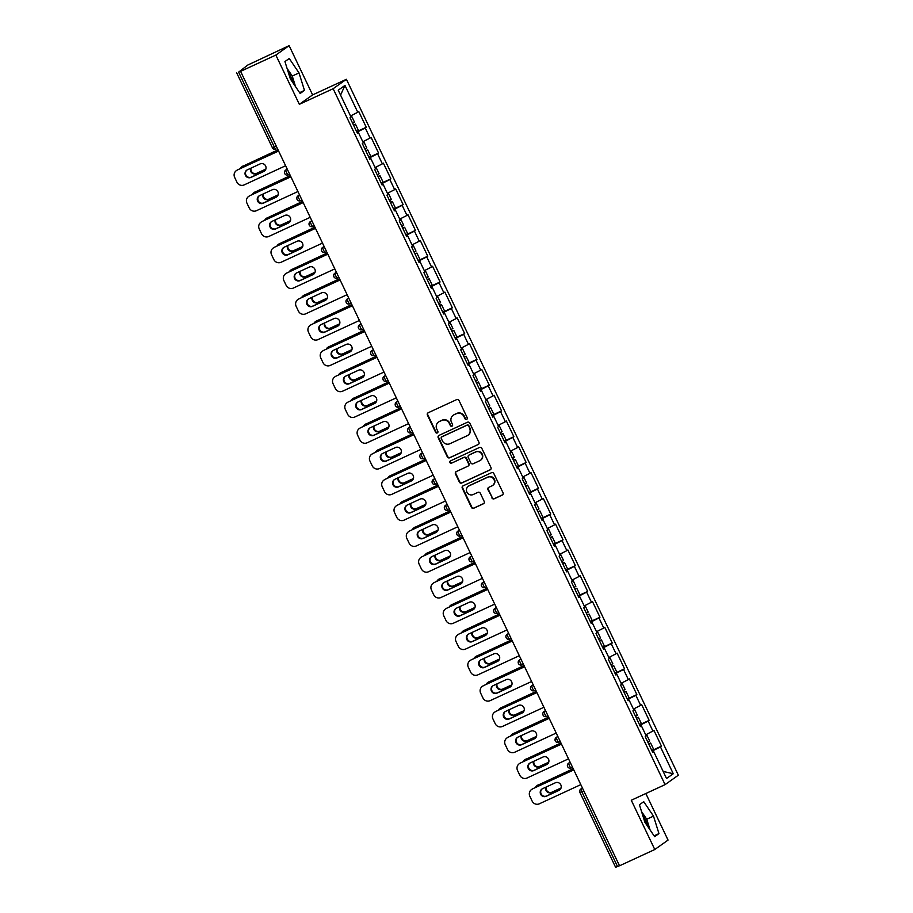 <?xml version="1.0" encoding="UTF-8"?>
<svg xmlns="http://www.w3.org/2000/svg" width="913" height="913" viewBox="0 0 913 913"><rect width="100%" height="100%" fill="white"/><g stroke="black" fill="none" stroke-linecap="round" stroke-linejoin="round"><path stroke-width="1.37" d="M466.657 419.387A1.255 1.221 -125.4 0 0 467.228 417.743L458.999 400.499A1.803 1.735 -125.4 0 0 456.648 399.609L428.22 412.744A1.803 1.735 -125.4 0 0 427.41 415.107L435.638 432.34A1.255 1.221 -125.4 0 0 437.464 432.853A1.255 1.221 -125.4 0 0 437.841 431.324L436.779 429.087A5.763 5.558 -125.4 0 1 439.358 421.555L441.732 420.459A5.763 5.558 -125.4 0 1 449.264 423.324L450.326 425.549A1.255 1.221 -125.4 0 0 452.163 426.063A1.255 1.221 -125.4 0 0 452.54 424.534L451.467 422.297A5.763 5.558 -125.4 0 1 454.046 414.764L456.42 413.68A5.763 5.558 -125.4 0 1 463.952 416.533L465.014 418.759A1.255 1.221 -125.4 0 0 466.657 419.387M648.196 827.132A14.3 3.641 65.2 0 0 645.445 820.159A14.3 3.641 65.2 0 0 642.615 814.989M288.131 71.796A14.3 3.641 -114.8 0 1 290.962 76.966A14.3 3.641 -114.8 0 1 293.712 83.939M491.867 497.893A1.803 1.735 -125.4 0 0 494.218 498.783L502.196 495.097A1.803 1.735 -125.4 0 0 503.006 492.746L493.865 473.596A1.803 1.735 -125.4 0 0 491.514 472.706L463.085 485.842A1.803 1.735 -125.4 0 0 462.275 488.193L471.405 507.343A1.803 1.735 -125.4 0 0 473.767 508.233L483.399 503.782A1.803 1.735 -125.4 0 0 484.198 501.431L480.295 493.237A1.803 1.735 -125.4 0 0 477.944 492.347L473.162 494.549A4.816 4.645 -125.4 0 1 468.312 486.287A4.816 4.645 -125.4 0 1 469.02 485.876L487.736 477.225A4.816 4.645 -125.4 0 1 492.598 485.488A4.816 4.645 -125.4 0 1 491.879 485.899L488.763 487.348A1.803 1.735 -125.4 0 0 487.953 489.699L492.255 497.619A1.803 1.735 -125.4 0 0 494.606 498.509L502.584 494.823A1.803 1.735 -125.4 0 0 502.641 494.789M299.338 104.333L312.611 94.906L289.124 45.65L275.852 55.065L299.338 104.333L333.142 88.709L665.075 784.632L631.282 800.245L654.781 849.512L619.528 865.798L240.598 71.362L241.18 70.952L238.613 72.138L274.322 147.016L276.262 146.126M275.852 55.065L240.598 71.362M478.127 444.631A1.803 1.735 -125.4 0 0 478.937 442.28L469.796 423.13A1.803 1.735 -125.4 0 0 467.445 422.24L439.016 435.387A1.803 1.735 -125.4 0 0 438.206 437.738L447.336 456.888A1.803 1.735 -125.4 0 0 449.698 457.778L478.515 444.357A1.803 1.735 -125.4 0 0 478.583 444.323M481.836 448.363L490.966 467.513A1.803 1.735 -125.4 0 1 490.155 469.864L461.727 483.011A1.803 1.735 -125.4 0 1 459.376 482.11L455.461 473.915A1.803 1.735 -125.4 0 1 456.272 471.565L467.798 466.235A1.803 1.735 -125.4 0 0 468.609 463.884L466.018 458.452A1.803 1.735 -125.4 0 0 463.667 457.561L451.661 463.108A1.255 1.221 -125.4 0 1 450.383 460.939A1.255 1.221 -125.4 0 1 450.577 460.837L479.485 447.473A1.803 1.735 -125.4 0 1 481.836 448.363M333.142 88.709L346.415 79.294L678.348 775.205L665.075 784.632M651.871 750.589L661.457 746.149L653.97 730.446L645.708 734.862M661.457 746.149L660.453 746.868L673.269 773.733L666.536 778.504L653.719 751.65L652.715 752.358L645.217 736.654L646.233 735.946L641.417 725.858L640.412 726.577L632.926 710.873L633.93 710.154L629.114 700.066L628.11 700.785L620.623 685.081L621.627 684.362L616.823 674.285L615.819 674.992L608.32 659.289L609.325 658.581L604.52 648.492L603.516 649.211L596.018 633.508L597.034 632.789L592.217 622.712L591.213 623.419L583.727 607.716L584.731 607.008L579.915 596.919L578.91 597.638L571.424 581.935L572.428 581.216L567.624 571.139L566.619 571.846L559.121 556.143L560.126 555.435L555.321 545.346L554.317 546.065L546.819 530.362L547.834 529.643L543.018 519.565L542.014 520.273L534.527 504.569L535.532 503.862L530.715 493.773L529.711 494.492L522.225 478.789L523.229 478.07L518.424 467.992L517.42 468.7L509.922 452.996L510.926 452.289L506.122 442.2L505.117 442.919L497.619 427.216L498.635 426.497L493.819 416.408L492.815 417.127L485.328 401.423L486.332 400.704L481.516 390.627L480.512 391.335L473.025 375.631L474.03 374.923L469.225 364.835L468.221 365.554L460.723 349.85L461.727 349.131L456.922 339.054L455.918 339.762L448.42 324.058L449.436 323.35L444.62 313.262L443.615 313.981L436.129 298.277L437.133 297.558L432.317 287.481L431.313 288.188L423.826 272.485L424.83 271.777L420.026 261.689L419.021 262.408L411.523 246.704L412.528 245.985L407.723 235.908L406.719 236.615L399.221 220.912L400.236 220.204L395.42 210.116L394.416 210.835L386.929 195.131L387.934 194.412L383.118 184.323L382.113 185.042L374.627 169.339L375.631 168.62L370.826 158.542L369.822 159.261L362.324 143.546L363.328 142.839L358.524 132.75L357.519 133.469L350.021 117.766L351.037 117.047L338.221 90.193L344.954 85.411L357.77 112.276L350.524 115.974M356.675 131.7L366.261 127.261L358.775 111.557L357.77 112.276M366.261 127.261L365.257 127.98L370.062 138.057L362.815 141.755M368.966 157.481L378.564 153.053L371.077 137.349L370.062 138.057M378.564 153.053L377.56 153.761L382.364 163.849L375.117 167.547M381.269 183.273L390.867 178.834L383.369 163.13L382.364 163.849M390.867 178.834L389.851 179.553L394.667 189.63L387.42 193.328M393.571 209.054L403.158 204.626L395.671 188.923L394.667 189.63M403.158 204.626L402.154 205.334L406.97 215.422L399.723 219.12M405.874 234.846L415.461 230.407L407.974 214.703L406.97 215.422M415.461 230.407L414.456 231.126L419.261 241.203L412.014 244.901M418.165 260.627L427.763 256.199L420.277 240.496L419.261 241.203M427.763 256.199L426.759 256.907L431.564 266.995L424.317 270.693M430.468 286.42L440.066 281.98L432.568 266.276L431.564 266.995M440.066 281.98L439.05 282.699L443.866 292.788L436.619 296.485M442.771 312.2L452.357 307.772L444.871 292.069L443.866 292.788M452.357 307.772L451.353 308.491L456.169 318.569L448.922 322.266M455.073 337.993L464.66 333.565L457.173 317.861L456.169 318.569M464.66 333.565L463.656 334.272L468.46 344.361L461.213 348.058M467.365 363.785L476.963 359.345L469.476 343.642L468.46 344.361M476.963 359.345L475.958 360.064L480.763 370.142L473.516 373.839M479.667 389.566L489.265 385.138L481.767 369.434L480.763 370.142M489.265 385.138L488.25 385.845L493.066 395.934L485.819 399.632M491.97 415.358L501.557 410.918L494.07 395.215L493.066 395.934M501.557 410.918L500.552 411.637L505.368 421.715L498.11 425.412M504.273 441.139L513.859 436.711L506.373 421.007L505.368 421.715M513.859 436.711L512.855 437.418L517.66 447.507L510.413 451.205M516.564 466.931L526.162 462.492L518.675 446.788L517.66 447.507M526.162 462.492L525.158 463.211L529.962 473.288L522.715 476.985M528.867 492.712L538.465 488.284L530.967 472.58L529.962 473.288M538.465 488.284L537.449 488.991L542.265 499.08L535.018 502.778M541.169 518.504L550.756 514.065L543.269 498.361L542.265 499.08M550.756 514.065L549.752 514.784L554.568 524.861L547.309 528.57M553.472 544.285L563.059 539.857L555.572 524.153L554.568 524.861M563.059 539.857L562.054 540.564L566.859 550.653L559.612 554.351M565.763 570.077L575.361 565.638L567.875 549.934L566.859 550.653M575.361 565.638L574.357 566.357L579.162 576.445L571.915 580.143M578.066 595.858L587.664 591.43L580.166 575.726L579.162 576.445M587.664 591.43L586.648 592.149L591.464 602.226L584.217 605.924M590.369 621.65L599.955 617.222L592.469 601.519L591.464 602.226M599.955 617.222L598.951 617.93L603.767 628.018L596.509 631.716M602.671 647.443L612.258 643.003L604.771 627.299L603.767 628.018M612.258 643.003L611.254 643.722L616.058 653.799L608.811 657.497M614.963 673.223L624.56 668.795L617.074 653.092L616.058 653.799M624.56 668.795L623.556 669.503L628.361 679.592L621.114 683.289M627.265 699.016L636.863 694.576L629.365 678.873L628.361 679.592M636.863 694.576L635.847 695.295L640.664 705.372L633.417 709.07M639.568 724.796L649.154 720.368L641.668 704.665L640.664 705.372M649.154 720.368L648.15 721.076L652.966 731.165M640.275 726.292L641.417 725.858M648.15 721.076L639.819 725.333M627.984 700.511L629.114 700.066M635.847 695.295L627.516 699.541M615.682 674.718L616.823 674.285M623.556 669.503L615.225 673.76M603.379 648.938L604.52 648.492M611.254 643.722L602.922 647.968M591.076 623.145L592.217 622.712M598.951 617.93L590.62 622.187M578.785 597.364L579.915 596.919M586.648 592.149L578.317 596.394M566.482 571.572L567.624 571.139M574.357 566.357L566.026 570.602M554.18 545.78L555.321 545.346M562.054 540.564L553.723 544.821M541.877 519.999L543.018 519.565M549.752 514.784L541.42 519.029M529.586 494.207L530.715 493.773M537.449 488.991L529.118 493.248M517.283 468.426L518.424 467.992M525.158 463.211L516.826 467.456M504.98 442.634L506.122 442.2M512.855 437.418L504.524 441.675M492.678 416.853L493.819 416.408M500.552 411.637L492.221 415.883M480.386 391.061L481.516 390.627M488.25 385.845L479.918 390.102M468.084 365.28L469.225 364.835M475.958 360.064L467.627 364.31M455.781 339.488L456.922 339.054M463.656 334.272L455.325 338.529M443.478 313.707L444.62 313.262M451.353 308.491L443.022 312.737M431.187 287.915L432.317 287.481M439.05 282.699L430.719 286.944M418.884 262.122L420.026 261.689M426.759 256.907L418.428 261.164M406.582 236.341L407.723 235.908M414.456 231.126L406.125 235.371M394.279 210.549L395.42 210.116M402.154 205.334L393.823 209.591M381.988 184.768L383.118 184.323M389.851 179.553L381.52 183.798M369.685 158.976L370.826 158.542M377.56 153.761L369.229 158.017M357.382 133.195L358.524 132.75M365.257 127.98L356.926 132.225M289.124 45.65L247.731 65.074L238.613 72.138M344.954 85.411L340.572 95.112M654.781 849.512L668.054 840.086L645.833 793.523M619.471 865.684L615.704 867.282M312.611 94.906L346.415 79.294M652.578 752.084L653.719 751.65M660.453 746.868L652.122 751.114M673.269 773.733L663.158 771.428M299.019 72.926L289.25 58.5L284.936 61.559L290.391 79.043L300.16 93.468L304.474 90.398L299.019 72.926L292.263 76.041L287.07 68.384M639.431 804.752L644.875 822.236L654.644 836.662L658.958 833.603L653.503 816.119L643.733 801.694L639.431 804.752M467.034 419.124A1.255 1.221 -125.4 0 1 465.402 418.485L464.34 416.26A5.763 5.558 -125.4 0 0 456.808 413.395L456.42 413.68M453.19 415.267L453.578 414.993A5.763 5.558 -125.4 0 1 454.434 414.491L456.808 413.395M438.502 422.057L438.891 421.783A5.763 5.558 -125.4 0 1 439.746 421.281L442.12 420.185A5.763 5.558 -125.4 0 1 449.653 423.05L450.714 425.275A1.255 1.221 -125.4 0 0 452.334 425.915M428.151 412.779A1.803 1.735 -125.4 0 0 427.798 414.833L436.026 432.066A1.255 1.221 -125.4 0 0 437.647 432.705M438.948 435.421A1.803 1.735 -125.4 0 0 438.594 437.464L447.724 456.603A1.803 1.735 -125.4 0 0 450.075 457.504L478.515 444.357M468.437 425.937A1.255 1.221 -125.4 0 0 466.794 425.321L441.835 436.848A1.255 1.221 -125.4 0 0 441.276 438.502L442.394 440.853A5.763 5.558 -125.4 0 0 449.926 443.707L466.988 435.821A5.763 5.558 -125.4 0 0 469.567 428.288L468.826 425.663A1.255 1.221 -125.4 0 0 467.182 425.047L466.794 425.321M441.869 436.825A1.255 1.221 -125.4 0 1 442.223 436.574L467.182 425.047M467.844 435.33L468.232 435.056A5.763 5.558 -125.4 0 0 469.944 428.014L469.567 428.288M468.826 425.663L469.944 428.014M456.203 471.599A1.803 1.735 -125.4 0 0 455.849 473.642L459.764 481.836A1.803 1.735 -125.4 0 0 462.115 482.726L490.543 469.59A1.803 1.735 -125.4 0 0 490.612 469.556M468.072 466.087L468.46 465.813A1.803 1.735 -125.4 0 0 468.997 463.61L466.406 458.178A1.803 1.735 -125.4 0 0 464.044 457.287L451.661 463.108M450.6 460.825A1.255 1.221 -125.4 0 0 452.049 462.834M479.77 460.711A4.816 4.645 -125.4 0 0 481.722 454.035A4.816 4.645 -125.4 0 0 475.627 452.026L469.031 455.073A1.803 1.735 -125.4 0 0 468.232 457.424L470.823 462.857A1.803 1.735 -125.4 0 0 473.174 463.758L479.77 460.711M480.489 460.289L480.866 460.015A4.816 4.645 -125.4 0 0 476.015 451.752L475.627 452.026M468.768 455.233L469.156 454.959A1.803 1.735 -125.4 0 1 469.419 454.8L476.015 451.752M488.695 487.371A1.803 1.735 -125.4 0 0 488.341 489.425L492.255 497.619M492.598 485.488L492.986 485.214A4.816 4.645 -125.4 0 0 488.124 476.94L487.736 477.225M468.312 486.287L468.689 486.013A4.816 4.645 -125.4 0 1 469.408 485.602L488.124 476.94M463.017 485.876A1.803 1.735 -125.4 0 0 462.663 487.919L471.793 507.069A1.803 1.735 -125.4 0 0 474.144 507.959L483.787 503.508A1.803 1.735 -125.4 0 0 483.844 503.474M295.584 86.712L292.263 76.041M299.612 92.647L304.474 90.398M650.067 829.906L646.746 819.246L641.554 811.577M646.746 819.246L653.503 816.119M654.096 835.852L658.958 833.603M350.558 116.054L351.448 115.791L354.484 122.148L352.646 123.255M351.448 115.791L350.683 116.316M250.641 168.289A4.211 4.074 -125.4 0 0 256.348 173.607L265.751 169.259M278.088 149.937L242.493 166.394A5.501 5.318 -125.4 0 0 240.073 168.711M353.411 124.864L355.431 124.134L353.593 125.241M355.431 124.134L358.467 130.502L356.629 131.609M278.031 149.835L242.493 166.394M251.098 168.083A4.211 4.074 -125.4 0 0 256.85 173.253L265.797 169.11M241.671 166.862L242.185 166.508A5.501 5.318 54.6 0 1 242.995 166.029M264.553 170.993A4.211 4.074 54.6 0 1 264.177 171.188L251.474 177.065A4.211 4.074 54.6 0 1 246.967 170.012M237.118 170.206A5.501 5.318 -125.4 0 0 236.296 170.685L236.798 170.32A5.501 5.318 54.6 0 1 237.62 169.852L278.602 151.033M278.556 150.93L237.62 169.852M285.621 165.744L244.136 184.917A5.501 5.318 -125.4 0 1 236.935 182.189L234.652 177.396A5.501 5.318 -125.4 0 1 236.296 170.685M247.343 169.818L260.057 163.941A4.211 4.074 54.6 0 1 264.302 171.188A4.211 4.074 54.6 0 1 263.674 171.541L250.961 177.419A4.211 4.074 54.6 0 1 246.715 170.183A4.211 4.074 54.6 0 1 247.343 169.818M362.86 141.835L363.739 141.572L366.775 147.94L364.949 149.047M363.739 141.572L362.986 142.097M262.944 194.081A4.211 4.074 -125.4 0 0 268.65 199.388L278.054 195.04M290.38 175.73L254.795 192.175A5.501 5.318 -125.4 0 0 252.376 194.503M365.714 150.645L367.722 149.926L365.896 151.033M367.722 149.926L370.758 156.283L368.932 157.39M290.334 175.627L254.795 192.175M263.401 193.864A4.211 4.074 -125.4 0 0 269.152 199.034L278.1 194.891M253.974 192.654L254.476 192.289A5.501 5.318 54.6 0 1 255.298 191.821M375.152 167.627L376.042 167.364L379.078 173.721L377.252 174.828M376.042 167.364L375.277 167.889M275.247 219.862A4.211 4.074 -125.4 0 0 280.942 225.18L290.357 220.832M302.682 201.511L267.098 217.967A5.501 5.318 -125.4 0 0 264.667 220.284M378.016 176.437L380.025 175.707L378.199 176.814M380.025 175.707L383.061 182.075L381.223 183.182M302.637 201.408L267.098 217.967M275.703 219.656A4.211 4.074 -125.4 0 0 281.444 224.826L290.402 220.684M266.276 218.435L266.779 218.081A5.501 5.318 54.6 0 1 267.6 217.602M387.454 193.408L388.345 193.145L391.38 199.513L389.543 200.62M388.345 193.145L387.58 193.67M287.538 245.654A4.211 4.074 -125.4 0 0 293.244 250.972L302.648 246.613M314.985 227.303L279.389 243.748A5.501 5.318 -125.4 0 0 276.97 246.076M390.308 202.218L392.328 201.499L390.49 202.606M392.328 201.499L395.363 207.856L393.526 208.963M314.939 227.2L279.389 243.748M287.994 245.437A4.211 4.074 -125.4 0 0 293.746 250.607L302.705 246.476M278.579 244.228L279.081 243.862A5.501 5.318 54.6 0 1 279.892 243.394M399.757 219.2L400.647 218.937L403.683 225.294L401.846 226.413M400.647 218.937L399.883 219.462M299.841 271.435A4.211 4.074 -125.4 0 0 305.547 276.753L314.951 272.405M327.288 253.084L291.692 269.54A5.501 5.318 -125.4 0 0 289.273 271.869M402.61 228.01L404.63 227.28L402.793 228.387M404.63 227.28L407.666 233.648L405.829 234.755M327.231 252.981L291.692 269.54M300.297 271.229A4.211 4.074 -125.4 0 0 306.049 276.399L314.996 272.257M290.87 270.008L291.384 269.655A5.501 5.318 54.6 0 1 292.194 269.187M412.048 244.981L412.938 244.718L415.974 251.086L414.148 252.193M412.938 244.718L412.185 245.255M312.143 297.227A4.211 4.074 -125.4 0 0 317.85 302.545L327.253 298.197M339.579 278.876L303.995 295.321A5.501 5.318 -125.4 0 0 301.575 297.649M414.913 253.791L416.921 253.072L415.095 254.179M416.921 253.072L419.957 259.429L418.131 260.547M339.533 278.773L303.995 295.321M312.6 297.022A4.211 4.074 -125.4 0 0 318.352 302.18L327.299 298.049M303.173 295.801L303.675 295.447A5.501 5.318 54.6 0 1 304.497 294.967M276.856 196.786A4.211 4.074 54.6 0 1 276.479 196.98L263.766 202.857A4.211 4.074 54.6 0 1 259.269 195.804M249.409 195.998A5.501 5.318 -125.4 0 0 248.598 196.466L249.101 196.112A5.501 5.318 54.6 0 1 249.922 195.633L290.905 176.814M290.859 176.711L249.922 195.633M297.923 191.525L256.427 210.709A5.501 5.318 -125.4 0 1 249.238 207.981L246.955 203.188A5.501 5.318 -125.4 0 1 248.598 196.466M259.634 195.61L272.348 189.733A4.211 4.074 54.6 0 1 276.605 196.968A4.211 4.074 54.6 0 1 275.977 197.334L263.264 203.211A4.211 4.074 54.6 0 1 259.007 195.964A4.211 4.074 54.6 0 1 259.634 195.61M289.147 222.567A4.211 4.074 54.6 0 1 288.782 222.761L276.068 228.638A4.211 4.074 54.6 0 1 271.572 221.585M261.711 221.779A5.501 5.318 -125.4 0 0 260.901 222.258L261.403 221.893A5.501 5.318 54.6 0 1 262.214 221.425L303.207 202.606M303.15 202.503L262.214 221.425M310.226 217.317L268.73 236.49A5.501 5.318 -125.4 0 1 261.54 233.762L259.246 228.969A5.501 5.318 -125.4 0 1 260.901 222.258M271.937 221.391L284.651 215.514A4.211 4.074 54.6 0 1 288.907 222.761A4.211 4.074 54.6 0 1 288.28 223.114L275.566 228.992A4.211 4.074 54.6 0 1 271.309 221.756A4.211 4.074 54.6 0 1 271.937 221.391M301.45 248.359A4.211 4.074 54.6 0 1 301.085 248.553L288.371 254.43A4.211 4.074 54.6 0 1 283.875 247.377M274.014 247.571A5.501 5.318 -125.4 0 0 273.192 248.039L273.695 247.685A5.501 5.318 54.6 0 1 274.516 247.206L315.499 228.387M315.453 228.284L274.516 247.206M322.517 243.098L281.033 262.282A5.501 5.318 -125.4 0 1 273.843 259.554L271.549 254.761A5.501 5.318 -125.4 0 1 273.192 248.039M284.24 247.183L296.953 241.306A4.211 4.074 54.6 0 1 301.21 248.541A4.211 4.074 54.6 0 1 300.582 248.907L287.869 254.784A4.211 4.074 54.6 0 1 283.612 247.537A4.211 4.074 54.6 0 1 284.24 247.183M313.752 274.14A4.211 4.074 54.6 0 1 313.376 274.334L300.674 280.211A4.211 4.074 54.6 0 1 296.166 273.158M286.317 273.352A5.501 5.318 -125.4 0 0 285.495 273.832L285.997 273.466A5.501 5.318 54.6 0 1 286.819 272.998L327.801 254.179M327.756 254.076L286.819 272.998M334.82 268.89L293.335 288.063A5.501 5.318 -125.4 0 1 286.134 285.335L283.852 280.542A5.501 5.318 -125.4 0 1 285.495 273.832M296.542 272.964L309.256 267.087A4.211 4.074 54.6 0 1 313.501 274.334A4.211 4.074 54.6 0 1 312.874 274.699L300.16 280.576A4.211 4.074 54.6 0 1 295.915 273.329A4.211 4.074 54.6 0 1 296.542 272.964M326.055 299.932A4.211 4.074 54.6 0 1 325.679 300.126L312.965 306.003A4.211 4.074 54.6 0 1 308.468 298.95M298.608 299.144A5.501 5.318 -125.4 0 0 297.798 299.612L298.3 299.259A5.501 5.318 54.6 0 1 299.122 298.791L340.104 279.96M340.058 279.857L299.122 298.791M347.123 294.682L305.627 313.855A5.501 5.318 -125.4 0 1 298.437 311.128L296.154 306.334A5.501 5.318 -125.4 0 1 297.798 299.612M308.834 298.756L321.547 292.879A4.211 4.074 54.6 0 1 325.804 300.115A4.211 4.074 54.6 0 1 325.176 300.48L312.463 306.357A4.211 4.074 54.6 0 1 308.206 299.122A4.211 4.074 54.6 0 1 308.834 298.756M424.351 270.773L425.241 270.51L428.277 276.879L426.451 277.986M425.241 270.51L424.477 271.035M324.446 323.008A4.211 4.074 -125.4 0 0 330.141 328.326L339.556 323.978M351.882 304.657L316.297 321.114A5.501 5.318 -125.4 0 0 313.867 323.442M427.216 279.583L429.224 278.853L427.398 279.96M429.224 278.853L432.26 285.221L430.422 286.328M351.836 304.554L316.297 321.114M324.902 322.803A4.211 4.074 -125.4 0 0 330.643 327.972L339.602 323.83M315.476 321.581L315.978 321.228A5.501 5.318 54.6 0 1 316.8 320.76M338.346 325.713A4.211 4.074 54.6 0 1 337.981 325.907L325.268 331.784A4.211 4.074 54.6 0 1 320.771 324.731M310.911 324.925A5.501 5.318 -125.4 0 0 310.1 325.405L310.603 325.051A5.501 5.318 54.6 0 1 311.413 324.572L352.407 305.752M352.35 305.65L311.413 324.572M359.425 320.463L317.929 339.636A5.501 5.318 -125.4 0 1 310.74 336.908L308.446 332.115A5.501 5.318 -125.4 0 1 310.1 325.405M321.136 324.537L333.85 318.66A4.211 4.074 54.6 0 1 338.107 325.907A4.211 4.074 54.6 0 1 337.479 326.272L324.766 332.149A4.211 4.074 54.6 0 1 320.509 324.902A4.211 4.074 54.6 0 1 321.136 324.537M436.654 296.554L437.544 296.291L440.58 302.66L438.742 303.767M437.544 296.291L436.779 296.828M336.737 348.8A4.211 4.074 -125.4 0 0 342.443 354.118L351.847 349.77M364.184 330.449L328.589 346.894A5.501 5.318 -125.4 0 0 326.169 349.223M439.507 305.376L441.527 304.645L439.689 305.752M441.527 304.645L444.563 311.013L442.725 312.12M364.139 330.346L328.589 346.894M337.194 348.595A4.211 4.074 -125.4 0 0 342.946 353.753L351.904 349.622M327.778 347.374L328.281 347.02A5.501 5.318 54.6 0 1 329.091 346.541M350.649 351.505A4.211 4.074 54.6 0 1 350.284 351.699L337.57 357.576A4.211 4.074 54.6 0 1 333.074 350.524M323.213 350.718A5.501 5.318 -125.4 0 0 322.392 351.185L322.894 350.832A5.501 5.318 54.6 0 1 323.716 350.364L364.698 331.545M364.652 331.442L323.716 350.364M371.717 346.255L330.232 365.428A5.501 5.318 -125.4 0 1 323.042 362.701L320.748 357.907A5.501 5.318 -125.4 0 1 322.392 351.185M333.439 350.33L346.153 344.452A4.211 4.074 54.6 0 1 350.409 351.688A4.211 4.074 54.6 0 1 349.782 352.053L337.068 357.93A4.211 4.074 54.6 0 1 332.811 350.695A4.211 4.074 54.6 0 1 333.439 350.33M448.956 322.346L449.847 322.084L452.882 328.452L451.045 329.559M449.847 322.084L449.082 322.609M349.04 374.592A4.211 4.074 -125.4 0 0 354.746 379.899L364.15 375.551M376.487 356.241L340.891 372.687A5.501 5.318 -125.4 0 0 338.472 375.015M451.809 331.157L453.829 330.426L451.992 331.545M453.829 330.426L456.865 336.794L455.028 337.901M376.43 356.138L340.891 372.687M349.496 374.376A4.211 4.074 -125.4 0 0 355.248 379.546L364.196 375.403M340.07 373.155L340.583 372.801A5.501 5.318 54.6 0 1 341.394 372.333M362.952 377.286A4.211 4.074 54.6 0 1 362.575 377.491L349.873 383.357A4.211 4.074 54.6 0 1 345.365 376.304M335.516 376.498A5.501 5.318 -125.4 0 0 334.694 376.978L335.197 376.624A5.501 5.318 54.6 0 1 336.018 376.145L377.001 357.325M376.955 357.223L336.018 376.145M384.019 372.036L342.535 391.221A5.501 5.318 -125.4 0 1 335.333 388.493L333.051 383.7A5.501 5.318 -125.4 0 1 334.694 376.978M345.742 376.11L358.455 370.244A4.211 4.074 54.6 0 1 362.701 377.48A4.211 4.074 54.6 0 1 362.073 377.845L349.359 383.722A4.211 4.074 54.6 0 1 345.114 376.476A4.211 4.074 54.6 0 1 345.742 376.11M461.248 348.127L462.138 347.876L465.174 354.233L463.348 355.34M462.138 347.876L461.385 348.401M361.343 400.373A4.211 4.074 -125.4 0 0 367.037 405.692L376.453 401.343M388.778 382.022L353.194 398.479A5.501 5.318 -125.4 0 0 350.775 400.796M464.112 356.949L466.121 356.218L464.295 357.325M466.121 356.218L469.156 362.587L467.33 363.694M388.733 381.919L353.194 398.479M361.799 400.168A4.211 4.074 -125.4 0 0 367.551 405.338L376.498 401.195M352.372 398.947L352.875 398.593A5.501 5.318 54.6 0 1 353.696 398.114M375.254 403.078A4.211 4.074 54.6 0 1 374.878 403.272L362.164 409.15A4.211 4.074 54.6 0 1 357.668 402.097M347.807 402.291A5.501 5.318 -125.4 0 0 346.997 402.759L347.499 402.405A5.501 5.318 54.6 0 1 348.321 401.937L389.303 383.118M389.258 383.015L348.321 401.937M396.322 397.828L354.826 417.001A5.501 5.318 -125.4 0 1 347.636 414.274L345.354 409.481A5.501 5.318 -125.4 0 1 346.997 402.759M358.033 401.903L370.746 396.025A4.211 4.074 54.6 0 1 375.003 403.272A4.211 4.074 54.6 0 1 374.376 403.626L361.662 409.503A4.211 4.074 54.6 0 1 357.405 402.268A4.211 4.074 54.6 0 1 358.033 401.903M473.55 373.919L474.44 373.657L477.476 380.025L475.65 381.132M474.44 373.657L473.676 374.182M373.645 426.166A4.211 4.074 -125.4 0 0 379.34 431.472L388.755 427.124M401.081 407.814L365.497 424.26A5.501 5.318 -125.4 0 0 363.066 426.588M476.415 382.73L478.423 382.011L476.597 383.118M478.423 382.011L481.459 388.367L479.622 389.474M401.035 407.712L365.497 424.26M374.102 425.949A4.211 4.074 -125.4 0 0 379.842 431.119L388.801 426.976M364.675 424.739L365.177 424.374A5.501 5.318 54.6 0 1 365.999 423.906M387.546 428.87A4.211 4.074 54.6 0 1 387.18 429.064L374.467 434.942A4.211 4.074 54.6 0 1 369.97 427.889M360.11 428.083A5.501 5.318 -125.4 0 0 359.3 428.551L359.802 428.197A5.501 5.318 54.6 0 1 360.612 427.718L401.606 408.898M401.549 408.796L360.612 427.718M408.625 423.609L367.129 442.794A5.501 5.318 -125.4 0 1 359.939 440.066L357.645 435.273A5.501 5.318 -125.4 0 1 359.3 428.551M370.336 427.695L383.049 421.817A4.211 4.074 54.6 0 1 387.306 429.053A4.211 4.074 54.6 0 1 386.678 429.418L373.965 435.296A4.211 4.074 54.6 0 1 369.708 428.049A4.211 4.074 54.6 0 1 370.336 427.695M485.853 399.711L486.743 399.449L489.779 405.806L487.941 406.913M486.743 399.449L485.978 399.974M385.937 451.946A4.211 4.074 -125.4 0 0 391.643 457.265L401.047 452.916M413.384 433.595L377.788 450.052A5.501 5.318 -125.4 0 0 375.369 452.369M488.706 408.522L490.726 407.791L488.889 408.898M490.726 407.791L493.762 414.16L491.924 415.267M413.338 433.492L377.788 450.052M386.393 451.741A4.211 4.074 -125.4 0 0 392.145 456.911L401.104 452.768M376.978 450.52L377.48 450.166A5.501 5.318 54.6 0 1 378.29 449.687M399.848 454.651A4.211 4.074 54.6 0 1 399.483 454.845L386.77 460.723A4.211 4.074 54.6 0 1 382.273 453.67M372.413 453.864A5.501 5.318 -125.4 0 0 371.591 454.343L372.093 453.978A5.501 5.318 54.6 0 1 372.915 453.51L413.897 434.691M413.851 434.588L372.915 453.51M420.916 449.401L379.431 468.574A5.501 5.318 -125.4 0 1 372.242 465.847L369.948 461.054A5.501 5.318 -125.4 0 1 371.591 454.343M382.638 453.476L395.352 447.598A4.211 4.074 54.6 0 1 399.609 454.845A4.211 4.074 54.6 0 1 398.981 455.199L386.267 461.076A4.211 4.074 54.6 0 1 382.011 453.841A4.211 4.074 54.6 0 1 382.638 453.476M498.156 425.492L499.046 425.23L502.082 431.598L500.244 432.705M499.046 425.23L498.281 425.755M398.239 477.739A4.211 4.074 -125.4 0 0 403.945 483.045L413.349 478.697M425.686 459.387L390.091 475.833A5.501 5.318 -125.4 0 0 387.671 478.161M501.009 434.303L503.029 433.584L501.191 434.691M503.029 433.584L506.064 439.94L504.227 441.047M425.629 459.285L390.091 475.833M398.696 477.522A4.211 4.074 -125.4 0 0 404.448 482.692L413.395 478.549M389.269 476.312L389.783 475.947A5.501 5.318 54.6 0 1 390.593 475.479M412.151 480.443A4.211 4.074 54.6 0 1 411.774 480.637L399.072 486.515A4.211 4.074 54.6 0 1 394.564 479.462M384.715 479.656A5.501 5.318 -125.4 0 0 383.894 480.124L384.396 479.77A5.501 5.318 54.6 0 1 385.218 479.291L426.2 460.472M426.154 460.369L385.218 479.291M433.219 475.182L391.734 494.367A5.501 5.318 -125.4 0 1 384.533 491.639L382.25 486.846A5.501 5.318 -125.4 0 1 383.894 480.124M394.941 479.268L407.655 473.391A4.211 4.074 54.6 0 1 411.9 480.626A4.211 4.074 54.6 0 1 411.272 480.991L398.559 486.869A4.211 4.074 54.6 0 1 394.313 479.622A4.211 4.074 54.6 0 1 394.941 479.268M510.447 451.284L511.337 451.022L514.373 457.379L512.547 458.486M511.337 451.022L510.584 451.547M410.542 503.52A4.211 4.074 -125.4 0 0 416.237 508.838L425.652 504.49M437.978 485.168L402.393 501.625A5.501 5.318 -125.4 0 0 399.974 503.942M513.311 460.095L515.32 459.365L513.494 460.472M515.32 459.365L518.356 465.733L516.53 466.84M437.932 485.065L402.393 501.625M410.998 503.314A4.211 4.074 -125.4 0 0 416.75 508.484L425.698 504.341M401.572 502.093L402.074 501.739A5.501 5.318 54.6 0 1 402.895 501.26M424.442 506.224A4.211 4.074 54.6 0 1 424.077 506.418L411.364 512.296A4.211 4.074 54.6 0 1 406.867 505.243M397.007 505.437A5.501 5.318 -125.4 0 0 396.196 505.916L396.699 505.551A5.501 5.318 54.6 0 1 397.52 505.083L438.502 486.264M438.457 486.161L397.52 505.083M445.521 500.975L404.025 520.148A5.501 5.318 -125.4 0 1 396.835 517.42L394.553 512.627A5.501 5.318 -125.4 0 1 396.196 505.916M407.232 505.049L419.946 499.171A4.211 4.074 54.6 0 1 424.203 506.418A4.211 4.074 54.6 0 1 423.575 506.783L410.861 512.649A4.211 4.074 54.6 0 1 406.605 505.414A4.211 4.074 54.6 0 1 407.232 505.049M522.75 477.065L523.64 476.803L526.675 483.171L524.849 484.278M523.64 476.803L522.875 477.328M422.845 529.312A4.211 4.074 -125.4 0 0 428.539 534.63L437.955 530.27M450.28 510.96L414.696 527.406A5.501 5.318 -125.4 0 0 412.265 529.734M525.614 485.876L527.623 485.157L525.785 486.264M527.623 485.157L530.658 491.514L528.821 492.621M450.235 510.858L414.696 527.406M423.301 529.095A4.211 4.074 -125.4 0 0 429.042 534.265L438 530.133M413.874 527.885L414.376 527.531A5.501 5.318 54.6 0 1 415.198 527.052M436.745 532.017A4.211 4.074 54.6 0 1 436.38 532.211L423.666 538.088A4.211 4.074 54.6 0 1 419.17 531.035M409.309 531.229A5.501 5.318 -125.4 0 0 408.499 531.697L409.001 531.343A5.501 5.318 54.6 0 1 409.811 530.864L450.805 512.045M450.748 511.942L409.811 530.864M457.824 526.755L416.328 545.94A5.501 5.318 -125.4 0 1 409.138 543.212L406.844 538.419A5.501 5.318 -125.4 0 1 408.499 531.697M419.535 530.841L432.248 524.964A4.211 4.074 54.6 0 1 436.505 532.199A4.211 4.074 54.6 0 1 435.878 532.564L423.164 538.442A4.211 4.074 54.6 0 1 418.907 531.206A4.211 4.074 54.6 0 1 419.535 530.841M535.052 502.858L535.942 502.595L538.978 508.952L537.141 510.07M535.942 502.595L535.178 503.12M435.136 555.093A4.211 4.074 -125.4 0 0 440.842 560.411L450.246 556.063M462.583 536.741L426.987 553.198A5.501 5.318 -125.4 0 0 424.568 555.526M537.905 511.668L539.925 510.938L538.088 512.045M539.925 510.938L542.961 517.306L541.124 518.413M462.537 536.639L426.987 553.198M435.592 554.887A4.211 4.074 -125.4 0 0 441.344 560.057L450.303 555.914M426.177 553.666L426.679 553.312A5.501 5.318 54.6 0 1 427.489 552.844M449.048 557.797A4.211 4.074 54.6 0 1 448.682 557.991L435.969 563.869A4.211 4.074 54.6 0 1 431.472 556.816M421.612 557.01A5.501 5.318 -125.4 0 0 420.79 557.489L421.292 557.135A5.501 5.318 54.6 0 1 422.114 556.656L463.096 537.837M463.051 537.734L422.114 556.656M470.115 552.548L428.631 571.721A5.501 5.318 -125.4 0 1 421.441 568.993L419.147 564.2A5.501 5.318 -125.4 0 1 420.79 557.489M431.838 556.622L444.551 550.744A4.211 4.074 54.6 0 1 448.808 557.991A4.211 4.074 54.6 0 1 448.18 558.357L435.467 564.234A4.211 4.074 54.6 0 1 431.21 556.987A4.211 4.074 54.6 0 1 431.838 556.622M547.355 528.638L548.245 528.376L551.281 534.744L549.443 535.851M548.245 528.376L547.48 528.912M447.438 580.885A4.211 4.074 -125.4 0 0 453.145 586.203L462.549 581.855M474.886 562.534L439.29 578.979A5.501 5.318 -125.4 0 0 436.871 581.307M550.208 537.46L552.228 536.73L550.391 537.837M552.228 536.73L555.264 543.087L553.426 544.205M474.828 562.431L439.29 578.979M447.895 580.679A4.211 4.074 -125.4 0 0 453.647 585.838L462.594 581.707M438.468 579.458L438.97 579.104A5.501 5.318 54.6 0 1 439.792 578.625M461.35 583.59A4.211 4.074 54.6 0 1 460.974 583.784L448.26 589.661A4.211 4.074 54.6 0 1 443.764 582.608M433.915 582.802A5.501 5.318 -125.4 0 0 433.093 583.27L433.595 582.916A5.501 5.318 54.6 0 1 434.417 582.448L475.399 563.618M475.353 563.526L434.417 582.448M482.418 578.34L440.933 597.513A5.501 5.318 -125.4 0 1 433.732 594.785L431.45 589.992A5.501 5.318 -125.4 0 1 433.093 583.27M444.14 582.414L456.854 576.537A4.211 4.074 54.6 0 1 461.099 583.772A4.211 4.074 54.6 0 1 460.472 584.137L447.758 590.015A4.211 4.074 54.6 0 1 443.513 582.779A4.211 4.074 54.6 0 1 444.14 582.414M559.646 554.431L560.536 554.168L563.572 560.536L561.746 561.643M560.536 554.168L559.783 554.693M459.741 606.677A4.211 4.074 -125.4 0 0 465.436 611.984L474.851 607.636M487.177 588.314L451.593 604.771A5.501 5.318 -125.4 0 0 449.173 607.099M562.511 563.241L564.519 562.511L562.693 563.618M564.519 562.511L567.555 568.879L565.729 569.986M487.131 588.223L451.593 604.771M460.198 606.46A4.211 4.074 -125.4 0 0 465.95 611.63L474.897 607.487M450.771 605.239L451.273 604.885A5.501 5.318 54.6 0 1 452.095 604.417M473.642 609.37A4.211 4.074 54.6 0 1 473.276 609.564L460.563 615.442A4.211 4.074 54.6 0 1 456.066 608.389M446.206 608.583A5.501 5.318 -125.4 0 0 445.396 609.062L445.898 608.709A5.501 5.318 54.6 0 1 446.719 608.229L487.702 589.41M487.656 589.307L446.719 608.229M494.72 604.121L453.225 623.294A5.501 5.318 -125.4 0 1 446.035 620.566L443.752 615.773A5.501 5.318 -125.4 0 1 445.396 609.062M456.432 608.195L469.145 602.318A4.211 4.074 54.6 0 1 473.402 609.564A4.211 4.074 54.6 0 1 472.774 609.93L460.061 615.807A4.211 4.074 54.6 0 1 455.804 608.56A4.211 4.074 54.6 0 1 456.432 608.195M571.949 580.212L572.839 579.949L575.875 586.317L574.049 587.424M572.839 579.949L572.074 580.485M472.044 632.458A4.211 4.074 -125.4 0 0 477.739 637.776L487.154 633.428M499.479 614.107L463.895 630.552A5.501 5.318 -125.4 0 0 461.464 632.88M574.813 589.033L576.822 588.303L574.985 589.41M576.822 588.303L579.858 594.671L578.02 595.778M499.434 614.004L463.895 630.552M472.5 632.253A4.211 4.074 -125.4 0 0 478.241 637.411L487.2 633.28M463.074 631.031L463.576 630.678A5.501 5.318 54.6 0 1 464.397 630.198M485.944 635.163A4.211 4.074 54.6 0 1 485.579 635.357L472.866 641.234A4.211 4.074 54.6 0 1 468.369 634.181M458.509 634.375A5.501 5.318 -125.4 0 0 457.698 634.843L458.2 634.489A5.501 5.318 54.6 0 1 459.011 634.021L500.004 615.202M499.947 615.1L459.011 634.021M507.023 629.913L465.527 649.086A5.501 5.318 -125.4 0 1 458.337 646.358L456.044 641.565A5.501 5.318 -125.4 0 1 457.698 634.843M468.734 633.987L481.448 628.11A4.211 4.074 54.6 0 1 485.705 635.345A4.211 4.074 54.6 0 1 485.077 635.71L472.363 641.588A4.211 4.074 54.6 0 1 468.107 634.352A4.211 4.074 54.6 0 1 468.734 633.987M584.252 606.004L585.142 605.741L588.177 612.109L586.34 613.216M585.142 605.741L584.377 606.266M484.335 658.25A4.211 4.074 -125.4 0 0 490.041 663.557L499.445 659.209M511.782 639.899L476.187 656.344A5.501 5.318 -125.4 0 0 473.767 658.672M587.105 614.814L589.125 614.084L587.287 615.202M589.125 614.084L592.16 620.452L590.323 621.559M511.737 639.796L476.187 656.344M484.792 658.033A4.211 4.074 -125.4 0 0 490.543 663.203L499.502 659.06M475.376 656.824L475.878 656.458A5.501 5.318 54.6 0 1 476.689 655.99M498.247 660.944A4.211 4.074 54.6 0 1 497.882 661.149L485.168 667.015A4.211 4.074 54.6 0 1 480.672 659.962M470.811 660.156A5.501 5.318 -125.4 0 0 469.99 660.635L470.492 660.282A5.501 5.318 54.6 0 1 471.313 659.802L512.296 640.983M512.25 640.88L471.313 659.802M519.314 655.694L477.83 674.878A5.501 5.318 -125.4 0 1 470.64 672.151L468.346 667.357A5.501 5.318 -125.4 0 1 469.99 660.635M481.037 659.768L493.75 653.902A4.211 4.074 54.6 0 1 498.007 661.138A4.211 4.074 54.6 0 1 497.38 661.503L484.666 667.38A4.211 4.074 54.6 0 1 480.409 660.133A4.211 4.074 54.6 0 1 481.037 659.768M596.554 631.796L597.444 631.534L600.48 637.89L598.643 638.997M597.444 631.534L596.68 632.058M496.638 684.031A4.211 4.074 -125.4 0 0 502.344 689.349L511.748 685.001M524.085 665.68L488.489 682.137A5.501 5.318 -125.4 0 0 486.07 684.453M599.407 640.606L601.427 639.876L599.59 640.983M601.427 639.876L604.463 646.244L602.626 647.351M524.028 665.577L488.489 682.137M497.094 683.826A4.211 4.074 -125.4 0 0 502.846 688.995L511.794 684.853M487.668 682.604L488.17 682.251A5.501 5.318 54.6 0 1 488.991 681.771M510.55 686.736A4.211 4.074 54.6 0 1 510.173 686.93L497.459 692.807A4.211 4.074 54.6 0 1 492.963 685.754M483.114 685.948A5.501 5.318 -125.4 0 0 482.292 686.428L482.794 686.062A5.501 5.318 54.6 0 1 483.616 685.595L524.598 666.775M524.553 666.673L483.616 685.595M531.617 681.486L490.133 700.659A5.501 5.318 -125.4 0 1 482.931 697.931L480.649 693.138A5.501 5.318 -125.4 0 1 482.292 686.428M493.34 685.56L506.053 679.683A4.211 4.074 54.6 0 1 510.299 686.93A4.211 4.074 54.6 0 1 509.671 687.284L496.957 693.161A4.211 4.074 54.6 0 1 492.712 685.925A4.211 4.074 54.6 0 1 493.34 685.56M608.845 657.577L609.736 657.314L612.771 663.683L610.945 664.79M609.736 657.314L608.982 657.839M508.94 709.823A4.211 4.074 -125.4 0 0 514.635 715.13L524.051 710.782M536.376 691.472L500.792 707.917A5.501 5.318 -125.4 0 0 498.372 710.246M611.71 666.387L613.719 665.668L611.893 666.775M613.719 665.668L616.754 672.025L614.928 673.132M536.33 691.369L500.792 707.917M509.397 709.606A4.211 4.074 -125.4 0 0 515.149 714.776L524.096 710.634M499.97 708.397L500.472 708.032A5.501 5.318 54.6 0 1 501.294 707.564M522.841 712.528A4.211 4.074 54.6 0 1 522.476 712.722L509.762 718.599A4.211 4.074 54.6 0 1 505.266 711.547M495.405 711.741A5.501 5.318 -125.4 0 0 494.595 712.208L495.097 711.855A5.501 5.318 54.6 0 1 495.919 711.375L536.901 692.556M536.855 692.453L495.919 711.375M543.92 707.267L502.424 726.451A5.501 5.318 -125.4 0 1 495.234 723.724L492.952 718.93A5.501 5.318 -125.4 0 1 494.595 712.208M505.631 711.353L518.344 705.475A4.211 4.074 54.6 0 1 522.601 712.711A4.211 4.074 54.6 0 1 521.974 713.076L509.26 718.953A4.211 4.074 54.6 0 1 505.003 711.706A4.211 4.074 54.6 0 1 505.631 711.353M621.148 683.369L622.038 683.107L625.074 689.463L623.248 690.57M622.038 683.107L621.274 683.632M521.243 735.604A4.211 4.074 -125.4 0 0 526.938 740.922L536.353 736.574M548.679 717.253L513.095 733.71A5.501 5.318 -125.4 0 0 510.664 736.026M624.013 692.18L626.021 691.449L624.184 692.556M626.021 691.449L629.057 697.817L627.22 698.924M548.633 717.15L513.095 733.71M521.688 735.399A4.211 4.074 -125.4 0 0 527.44 740.569L536.399 736.426M512.273 734.178L512.775 733.824A5.501 5.318 54.6 0 1 513.597 733.344M535.144 738.309A4.211 4.074 54.6 0 1 534.778 738.503L522.065 744.38A4.211 4.074 54.6 0 1 517.568 737.327M507.708 737.521A5.501 5.318 -125.4 0 0 506.898 738.001L507.4 737.636A5.501 5.318 54.6 0 1 508.21 737.168L549.204 718.348M549.147 718.246L508.21 737.168M556.222 733.059L514.727 752.232A5.501 5.318 -125.4 0 1 507.537 749.505L505.243 744.711A5.501 5.318 -125.4 0 1 506.898 738.001M517.933 737.133L530.647 731.256A4.211 4.074 54.6 0 1 534.904 738.503A4.211 4.074 54.6 0 1 534.276 738.857L521.563 744.734A4.211 4.074 54.6 0 1 517.306 737.499A4.211 4.074 54.6 0 1 517.933 737.133M633.451 709.15L634.341 708.887L637.377 715.256L635.539 716.363M634.341 708.887L633.576 709.412M533.534 761.396A4.211 4.074 -125.4 0 0 539.241 766.703L548.645 762.355M560.981 743.045L525.386 759.49A5.501 5.318 -125.4 0 0 522.966 761.819M636.304 717.96L638.324 717.241L636.487 718.348M638.324 717.241L641.36 723.598L639.522 724.705M560.936 742.942L525.386 759.49M533.991 761.18A4.211 4.074 -125.4 0 0 539.743 766.349L548.702 762.218M524.576 759.97L525.078 759.605A5.501 5.318 54.6 0 1 525.888 759.137M547.446 764.101A4.211 4.074 54.6 0 1 547.081 764.295L534.367 770.173A4.211 4.074 54.6 0 1 529.871 763.12M520.011 763.314A5.501 5.318 -125.4 0 0 519.189 763.782L519.691 763.428A5.501 5.318 54.6 0 1 520.513 762.948L561.495 744.129M561.449 744.027L520.513 762.948M568.514 758.84L527.029 778.024A5.501 5.318 -125.4 0 1 519.839 775.297L517.545 770.504A5.501 5.318 -125.4 0 1 519.189 763.782M530.236 762.926L542.95 757.048A4.211 4.074 54.6 0 1 547.207 764.284A4.211 4.074 54.6 0 1 546.579 764.649L533.865 770.526A4.211 4.074 54.6 0 1 529.608 763.279A4.211 4.074 54.6 0 1 530.236 762.926M645.753 734.942L646.644 734.68L649.679 741.036L647.842 742.155M646.644 734.68L645.879 735.205M545.837 787.177A4.211 4.074 -125.4 0 0 551.543 792.495L560.947 788.147M573.284 768.826L537.689 785.283A5.501 5.318 -125.4 0 0 535.269 787.599M648.607 743.753L650.627 743.022L648.789 744.129M650.627 743.022L653.662 749.39L651.825 750.497M573.227 768.723L537.689 785.283M546.294 786.972A4.211 4.074 -125.4 0 0 552.045 792.142L560.993 787.999M536.867 785.751L537.369 785.397A5.501 5.318 54.6 0 1 538.191 784.918M559.749 789.882A4.211 4.074 54.6 0 1 559.372 790.076L546.659 795.953A4.211 4.074 54.6 0 1 542.162 788.9M532.313 789.094A5.501 5.318 -125.4 0 0 531.492 789.574L531.994 789.209A5.501 5.318 54.6 0 1 532.815 788.741L573.798 769.921M573.752 769.819L532.815 788.741M580.816 784.632L539.332 803.805A5.501 5.318 -125.4 0 1 532.131 801.078L529.848 796.284A5.501 5.318 -125.4 0 1 531.492 789.574M542.539 788.706L555.252 782.829A4.211 4.074 54.6 0 1 559.498 790.076A4.211 4.074 54.6 0 1 558.87 790.441L546.157 796.307A4.211 4.074 54.6 0 1 541.911 789.072A4.211 4.074 54.6 0 1 542.539 788.706M272.496 147.723L274.322 147.016A2.75 0.696 65.2 0 0 276.057 149.104A2.75 0.696 65.2 0 0 276.091 149.081L276.057 149.104A2.75 2.75 0 0 1 272.428 147.792L236.707 72.914M583.761 790.795L581.821 791.697L617.542 866.574M582.403 787.965L581.216 788.809A2.75 0.696 -114.8 0 0 581.821 791.697L579.983 792.404A2.75 2.659 54.6 0 1 581.216 788.809L582.517 788.204M287.207 169.076L286.02 169.909L287.321 169.316M286.625 172.808A2.75 0.696 -114.8 0 1 286.02 169.909A2.75 2.659 54.6 0 0 285.609 170.149A2.75 2.75 0 0 0 288.36 174.885A2.75 0.696 65.2 0 0 288.394 174.874L288.36 174.885A2.75 0.696 65.2 0 1 286.625 172.808M284.788 173.516A2.75 2.659 54.6 0 1 285.609 170.149L287.196 169.031M299.51 194.857L298.323 195.702L299.624 195.097M301.986 200.061L300.685 200.666A2.75 0.696 65.2 0 0 300.685 200.666A2.75 0.696 65.2 0 1 298.928 198.589A2.75 0.696 -114.8 0 1 298.323 195.702A2.75 2.659 54.6 0 0 297.912 195.941A2.75 2.75 0 0 0 300.662 200.677L301.986 200.061M311.812 220.649L310.625 221.494L311.926 220.889M314.289 225.842L312.988 226.447A2.75 0.696 65.2 0 1 312.965 226.47A2.75 0.696 65.2 0 1 311.23 224.381A2.75 0.696 -114.8 0 1 310.625 221.494A2.75 2.659 54.6 0 0 310.215 221.722A2.75 2.75 0 0 0 312.965 226.47L314.289 225.853M324.115 246.43L322.928 247.275L324.229 246.67M326.592 251.634L325.29 252.239A2.75 0.696 65.2 0 1 325.256 252.25A2.75 0.696 65.2 0 1 323.522 250.162A2.75 0.696 -114.8 0 1 322.928 247.275A2.75 2.659 54.6 0 0 322.517 247.514A2.75 2.75 0 0 0 325.256 252.25L326.592 251.634M336.406 272.222L335.219 273.067L336.52 272.462M338.894 277.415L337.593 278.02A2.75 0.696 65.2 0 1 337.559 278.043A2.75 0.696 65.2 0 1 335.824 275.954A2.75 0.696 -114.8 0 1 335.219 273.067A2.75 2.659 54.6 0 0 334.809 273.295A2.75 2.75 0 0 0 337.559 278.043L338.894 277.426M346.289 302.443A2.75 2.659 54.6 0 1 347.111 299.087L348.823 298.243M351.185 303.207L349.884 303.812A2.75 0.696 65.2 0 1 349.862 303.824A2.75 0.696 65.2 0 1 348.127 301.747A2.75 0.696 -114.8 0 1 347.522 298.848A2.75 2.659 54.6 0 0 347.111 299.087A2.75 2.75 0 0 0 349.862 303.824L351.185 303.207M361.012 323.795L359.825 324.64L361.126 324.035M363.488 329L362.187 329.593A2.75 0.696 65.2 0 0 362.187 329.593A2.75 0.696 65.2 0 1 360.43 327.527A2.75 0.696 -114.8 0 1 359.825 324.64A2.75 2.659 54.6 0 0 359.414 324.88A2.75 2.75 0 0 0 362.164 329.616L363.488 329M370.895 354.016A2.75 2.659 54.6 0 1 371.717 350.66L373.428 349.827M375.791 354.78L374.49 355.385A2.75 0.696 65.2 0 1 374.456 355.397A2.75 0.696 65.2 0 1 372.721 353.32A2.75 0.696 -114.8 0 1 372.127 350.421A2.75 2.659 54.6 0 0 371.717 350.66A2.75 2.75 0 0 0 374.456 355.397L375.791 354.78M385.606 375.369L384.419 376.213L385.72 375.608M388.093 380.573L386.792 381.166A2.75 0.696 65.2 0 0 386.792 381.166A2.75 0.696 65.2 0 1 385.024 379.1A2.75 0.696 -114.8 0 1 384.419 376.213A2.75 2.659 54.6 0 0 384.008 376.453A2.75 2.75 0 0 0 386.758 381.189L388.093 380.573M397.908 401.161L396.721 401.994L398.022 401.4M400.385 406.353L399.084 406.958A2.75 0.696 65.2 0 1 399.061 406.97A2.75 0.696 65.2 0 1 397.326 404.893A2.75 0.696 -114.8 0 1 396.721 401.994A2.75 2.659 54.6 0 0 396.31 402.234A2.75 2.75 0 0 0 399.061 406.97L400.385 406.353M410.211 426.942L409.024 427.786L410.325 427.181M412.687 432.146L411.386 432.739A2.75 0.696 65.2 0 0 411.386 432.739A2.75 0.696 65.2 0 1 409.629 430.674A2.75 0.696 -114.8 0 1 409.024 427.786A2.75 2.659 54.6 0 0 408.613 428.026A2.75 2.75 0 0 0 411.364 432.762L412.687 432.146M422.514 452.734L421.327 453.567L422.628 452.974M424.99 457.927L423.689 458.531A2.75 0.696 65.2 0 1 423.655 458.543A2.75 0.696 65.2 0 1 421.92 456.466A2.75 0.696 -114.8 0 1 421.327 453.567A2.75 2.659 54.6 0 0 420.916 453.807A2.75 2.75 0 0 0 423.655 458.543L424.99 457.938M434.805 478.515L433.618 479.359L434.919 478.754M437.293 483.719L435.992 484.324A2.75 0.696 65.2 0 1 435.958 484.335A2.75 0.696 65.2 0 1 434.223 482.247A2.75 0.696 -114.8 0 1 433.618 479.359A2.75 2.659 54.6 0 0 433.207 479.599A2.75 2.75 0 0 0 435.958 484.335L437.293 483.719M447.108 504.307L445.921 505.151L447.222 504.547M449.584 509.5L448.283 510.105A2.75 0.696 65.2 0 1 448.26 510.127A2.75 0.696 65.2 0 1 446.525 508.039A2.75 0.696 -114.8 0 1 445.921 505.151A2.75 2.659 54.6 0 0 445.51 505.38A2.75 2.75 0 0 0 448.26 510.127L449.584 509.511M459.41 530.088L458.223 530.932L459.524 530.327M461.887 535.292L460.586 535.897A2.75 0.696 65.2 0 1 460.563 535.908A2.75 0.696 65.2 0 1 458.828 533.82A2.75 0.696 -114.8 0 1 458.223 530.932A2.75 2.659 54.6 0 0 457.812 531.172A2.75 2.75 0 0 0 460.563 535.908L461.887 535.292M471.713 555.88L470.526 556.725L471.827 556.12M474.189 561.073L472.888 561.678A2.75 0.696 65.2 0 1 472.854 561.7A2.75 0.696 65.2 0 1 471.119 559.612A2.75 0.696 -114.8 0 1 470.526 556.725A2.75 2.659 54.6 0 0 470.115 556.953A2.75 2.75 0 0 0 472.854 561.7L474.189 561.084M481.585 586.1A2.75 2.659 54.6 0 1 482.406 582.745L484.118 581.912M486.492 586.865L485.191 587.47A2.75 0.696 65.2 0 1 485.157 587.481A2.75 0.696 65.2 0 1 483.422 585.404A2.75 0.696 -114.8 0 1 482.817 582.505A2.75 2.659 54.6 0 0 482.406 582.745A2.75 2.75 0 0 0 485.157 587.481L486.492 586.865M496.307 607.453L495.12 608.298L496.421 607.693M498.783 612.657L497.482 613.251A2.75 0.696 65.2 0 0 497.482 613.251A2.75 0.696 65.2 0 1 495.725 611.185A2.75 0.696 -114.8 0 1 495.12 608.298A2.75 2.659 54.6 0 0 494.709 608.537A2.75 2.75 0 0 0 497.459 613.274L498.783 612.657M506.19 637.673A2.75 2.659 54.6 0 1 507.012 634.318L508.724 633.485M511.086 638.438L509.785 639.043A2.75 0.696 65.2 0 1 509.762 639.054A2.75 0.696 65.2 0 1 508.027 636.977A2.75 0.696 -114.8 0 1 507.423 634.079A2.75 2.659 54.6 0 0 507.012 634.318A2.75 2.75 0 0 0 509.762 639.054L511.086 638.438M520.912 659.026L519.725 659.871L521.026 659.266M523.389 664.23L522.088 664.824A2.75 0.696 65.2 0 0 522.088 664.824A2.75 0.696 65.2 0 1 520.319 662.758A2.75 0.696 -114.8 0 1 519.725 659.871A2.75 2.659 54.6 0 0 519.314 660.11A2.75 2.75 0 0 0 522.053 664.847L523.389 664.23M533.203 684.818L532.017 685.652L533.318 685.058M535.691 690.011L534.39 690.616A2.75 0.696 65.2 0 1 534.356 690.627A2.75 0.696 65.2 0 1 532.621 688.55A2.75 0.696 -114.8 0 1 532.017 685.652A2.75 2.659 54.6 0 0 531.606 685.891A2.75 2.75 0 0 0 534.356 690.627L535.691 690.011M545.506 710.599L544.319 711.444L545.62 710.839M547.983 715.803L546.682 716.408A2.75 0.696 65.2 0 0 546.682 716.408A2.75 0.696 65.2 0 1 544.924 714.331A2.75 0.696 -114.8 0 1 544.319 711.444A2.75 2.659 54.6 0 0 543.908 711.684A2.75 2.75 0 0 0 546.659 716.42L547.983 715.803M557.809 736.392L556.622 737.236L557.923 736.631M560.285 741.584L558.984 742.189A2.75 0.696 65.2 0 0 558.984 742.189A2.75 0.696 65.2 0 1 557.227 740.123A2.75 0.696 -114.8 0 1 556.622 737.236A2.75 2.659 54.6 0 0 556.211 737.464A2.75 2.75 0 0 0 558.961 742.212L560.285 741.596M570.111 762.172L568.925 763.017L570.226 762.412M572.588 767.377L571.287 767.981A2.75 0.696 65.2 0 1 571.253 767.993A2.75 0.696 65.2 0 1 569.518 765.904A2.75 0.696 -114.8 0 1 568.925 763.017A2.75 2.659 54.6 0 0 568.514 763.257A2.75 2.75 0 0 0 571.253 767.993L572.588 767.377M297.09 199.296A2.75 2.659 54.6 0 1 297.912 195.941L299.487 194.823M309.393 225.089A2.75 2.659 54.6 0 1 310.215 221.722L311.79 220.604M321.696 250.87A2.75 2.659 54.6 0 1 322.517 247.514L324.092 246.396M333.987 276.662A2.75 2.659 54.6 0 1 334.809 273.295L336.395 272.177M358.592 328.235A2.75 2.659 54.6 0 1 359.414 324.88L360.989 323.75M383.186 379.808A2.75 2.659 54.6 0 1 384.008 376.453L385.594 375.334M395.489 405.589A2.75 2.659 54.6 0 1 396.31 402.234L397.885 401.115M407.791 431.381A2.75 2.659 54.6 0 1 408.613 428.026L410.188 426.907M420.094 457.173A2.75 2.659 54.6 0 1 420.916 453.807L422.491 452.688M432.385 482.954A2.75 2.659 54.6 0 1 433.207 479.599L434.793 478.48M444.688 508.746A2.75 2.659 54.6 0 1 445.51 505.38L447.085 504.261M456.991 534.527A2.75 2.659 54.6 0 1 457.812 531.172L459.387 530.054M469.293 560.32A2.75 2.659 54.6 0 1 470.115 556.953L471.69 555.834M493.887 611.893A2.75 2.659 54.6 0 1 494.709 608.537L496.284 607.407M518.493 663.466A2.75 2.659 54.6 0 1 519.314 660.11L520.889 658.992M530.784 689.247A2.75 2.659 54.6 0 1 531.606 685.891L533.192 684.773M543.087 715.039A2.75 2.659 54.6 0 1 543.908 711.684L545.483 710.565M555.389 740.831A2.75 2.659 54.6 0 1 556.211 737.464L557.786 736.346M567.692 766.612A2.75 2.659 54.6 0 1 568.514 763.257L570.089 762.138M582.391 787.919L580.805 789.037A2.75 2.75 0 0 0 579.915 792.473L615.636 867.35"/></g></svg>
